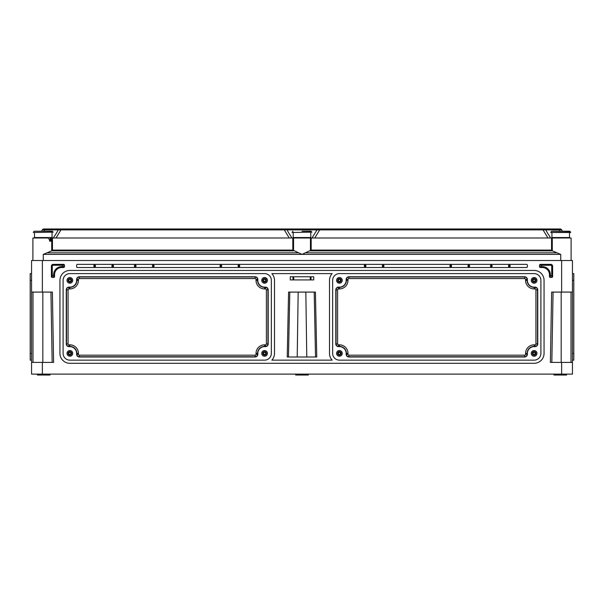 <?xml version="1.0" encoding="UTF-8"?>
<svg xmlns="http://www.w3.org/2000/svg" width="604" height="604" viewBox="0 0 604 604"><rect width="100%" height="100%" fill="white"/><g stroke="black" fill="none" stroke-linecap="round" stroke-linejoin="round"><path stroke-width="0.91" d="M365.103 265.081A0.853 0.853 0 0 0 364.25 265.941A0.853 0.853 0 0 0 365.103 266.794A0.853 0.853 0 0 0 365.964 265.941A0.853 0.853 0 0 0 365.103 265.081M383.132 265.081A0.853 0.853 0 0 0 382.279 265.941A0.853 0.853 0 0 0 383.132 266.794A0.853 0.853 0 0 0 383.993 265.941A0.853 0.853 0 0 0 383.132 265.081M450.743 265.081A0.853 0.853 0 0 0 449.889 265.941A0.853 0.853 0 0 0 450.743 266.794A0.853 0.853 0 0 0 451.603 265.941A0.853 0.853 0 0 0 450.743 265.081M468.779 265.081A0.853 0.853 0 0 0 467.919 265.941A0.853 0.853 0 0 0 468.779 266.794A0.853 0.853 0 0 0 469.633 265.941A0.853 0.853 0 0 0 468.779 265.081M491.316 265.081A0.853 0.853 0 0 0 490.456 265.941A0.853 0.853 0 0 0 491.316 266.794A0.853 0.853 0 0 0 492.169 265.941A0.853 0.853 0 0 0 491.316 265.081M509.346 265.081A0.853 0.853 0 0 0 508.485 265.941A0.853 0.853 0 0 0 509.346 266.794A0.853 0.853 0 0 0 510.199 265.941A0.853 0.853 0 0 0 509.346 265.081M94.654 265.081A0.853 0.853 0 0 0 93.801 265.941A0.853 0.853 0 0 0 94.654 266.794A0.853 0.853 0 0 0 95.515 265.941A0.853 0.853 0 0 0 94.654 265.081M112.684 265.081A0.853 0.853 0 0 0 111.831 265.941A0.853 0.853 0 0 0 112.684 266.794A0.853 0.853 0 0 0 113.544 265.941A0.853 0.853 0 0 0 112.684 265.081M135.22 265.081A0.853 0.853 0 0 0 134.367 265.941A0.853 0.853 0 0 0 135.22 266.794A0.853 0.853 0 0 0 136.081 265.941A0.853 0.853 0 0 0 135.22 265.081M153.257 265.081A0.853 0.853 0 0 0 152.397 265.941A0.853 0.853 0 0 0 153.257 266.794A0.853 0.853 0 0 0 154.111 265.941A0.853 0.853 0 0 0 153.257 265.081M220.868 265.081A0.853 0.853 0 0 0 220.007 265.941A0.853 0.853 0 0 0 220.868 266.794A0.853 0.853 0 0 0 221.721 265.941A0.853 0.853 0 0 0 220.868 265.081M238.897 265.081A0.853 0.853 0 0 0 238.036 265.941A0.853 0.853 0 0 0 238.897 266.794A0.853 0.853 0 0 0 239.75 265.941A0.853 0.853 0 0 0 238.897 265.081M69.868 282.166A1.804 1.804 0 0 0 71.672 280.362A1.804 1.804 0 0 0 69.868 278.565A1.804 1.804 0 0 0 68.063 280.362A1.804 1.804 0 0 0 69.868 282.166M69.868 355.19A1.804 1.804 0 0 0 71.672 353.385A1.804 1.804 0 0 0 69.868 351.581A1.804 1.804 0 0 0 68.063 353.385A1.804 1.804 0 0 0 69.868 355.19M264.59 282.166A1.804 1.804 0 0 0 266.394 280.362A1.804 1.804 0 0 0 264.59 278.565A1.804 1.804 0 0 0 262.785 280.362A1.804 1.804 0 0 0 264.59 282.166M264.59 355.19A1.804 1.804 0 0 0 266.394 353.385A1.804 1.804 0 0 0 264.59 351.581A1.804 1.804 0 0 0 262.785 353.385A1.804 1.804 0 0 0 264.59 355.19M339.41 282.166A1.804 1.804 0 0 0 341.215 280.362A1.804 1.804 0 0 0 339.41 278.565A1.804 1.804 0 0 0 337.606 280.362A1.804 1.804 0 0 0 339.41 282.166M339.41 355.19A1.804 1.804 0 0 0 341.215 353.385A1.804 1.804 0 0 0 339.41 351.581A1.804 1.804 0 0 0 337.606 353.385A1.804 1.804 0 0 0 339.41 355.19M534.132 282.166A1.804 1.804 0 0 0 535.937 280.362A1.804 1.804 0 0 0 534.132 278.565A1.804 1.804 0 0 0 532.328 280.362A1.804 1.804 0 0 0 534.132 282.166M534.132 355.19A1.804 1.804 0 0 0 535.937 353.385A1.804 1.804 0 0 0 534.132 351.581A1.804 1.804 0 0 0 532.328 353.385A1.804 1.804 0 0 0 534.132 355.19M534.132 277.523A2.839 2.839 0 0 0 531.293 280.362A2.839 2.839 0 0 0 534.132 283.201A2.839 2.839 0 0 0 536.971 280.362A2.839 2.839 0 0 0 534.132 277.523M339.41 277.523A2.839 2.839 0 0 0 336.571 280.362A2.839 2.839 0 0 0 339.41 283.201A2.839 2.839 0 0 0 342.249 280.362A2.839 2.839 0 0 0 339.41 277.523M534.132 350.547A2.839 2.839 0 0 0 531.293 353.385A2.839 2.839 0 0 0 534.132 356.224A2.839 2.839 0 0 0 536.971 353.385A2.839 2.839 0 0 0 534.132 350.547M339.41 350.547A2.839 2.839 0 0 0 336.571 353.385A2.839 2.839 0 0 0 339.41 356.224A2.839 2.839 0 0 0 342.249 353.385A2.839 2.839 0 0 0 339.41 350.547M264.59 350.547A2.839 2.839 0 0 0 261.751 353.385A2.839 2.839 0 0 0 264.59 356.224A2.839 2.839 0 0 0 267.429 353.385A2.839 2.839 0 0 0 264.59 350.547M69.868 350.547A2.839 2.839 0 0 0 67.029 353.385A2.839 2.839 0 0 0 69.868 356.224A2.839 2.839 0 0 0 72.706 353.385A2.839 2.839 0 0 0 69.868 350.547M264.59 277.523A2.839 2.839 0 0 0 261.751 280.362A2.839 2.839 0 0 0 264.59 283.201A2.839 2.839 0 0 0 267.429 280.362A2.839 2.839 0 0 0 264.59 277.523M69.868 277.523A2.839 2.839 0 0 0 67.029 280.362A2.839 2.839 0 0 0 69.868 283.201A2.839 2.839 0 0 0 72.706 280.362A2.839 2.839 0 0 0 69.868 277.523M308.312 374.118L308.312 375.024L295.688 375.024L295.688 374.118M37.41 374.118L37.41 375.024L50.034 375.024L50.034 374.118M553.966 374.118L553.966 375.024L566.59 375.024L566.59 374.118M537.5 343.918L537.5 289.829A2.461 2.461 0 0 0 535.038 287.368L534.132 287.368A7.006 7.006 0 0 1 527.133 280.362L527.133 279.463A2.461 2.461 0 0 0 524.672 277.002L348.878 277.002A2.461 2.461 0 0 0 346.417 279.463L346.417 280.362A7.006 7.006 0 0 1 339.41 287.368L338.512 287.368A2.461 2.461 0 0 0 336.05 289.829L336.05 343.918A2.461 2.461 0 0 0 338.512 346.379L339.41 346.379A7.006 7.006 0 0 1 346.417 353.385L346.417 354.284A2.461 2.461 0 0 0 348.878 356.753L524.672 356.753A2.461 2.461 0 0 0 527.133 354.284L527.133 353.385A7.006 7.006 0 0 1 534.132 346.379L535.038 346.379A2.461 2.461 0 0 0 537.5 343.918L535.937 343.918L535.937 289.829A0.898 0.898 0 0 0 535.038 288.931L534.132 288.931A8.562 8.562 0 0 1 525.571 280.362L525.571 279.463A0.898 0.898 0 0 0 524.672 278.565L348.878 278.565A0.898 0.898 0 0 0 347.979 279.463L347.979 280.362A8.562 8.562 0 0 1 339.41 288.931L338.512 288.931A0.898 0.898 0 0 0 337.606 289.829L337.606 343.918A0.898 0.898 0 0 0 338.512 344.824L339.41 344.824A8.562 8.562 0 0 1 347.979 353.385L347.979 354.284A0.898 0.898 0 0 0 348.878 355.19L524.672 355.19A0.898 0.898 0 0 0 525.571 354.284L525.571 353.385A8.562 8.562 0 0 1 534.132 344.824L535.038 344.824A0.898 0.898 0 0 0 535.937 343.918M572.449 360.143L573.8 360.143L573.8 273.604L572.449 273.604M561.629 374.118L561.629 362.4L550.395 362.4L551.626 292.087L561.629 292.087L561.629 260.528L572.449 260.528L572.449 374.118L31.551 374.118L31.551 353.385L30.2 353.385L30.2 273.604L31.551 273.604M316.76 356.994L287.24 356.994L288.576 292.087L315.424 292.087L316.76 356.994M290.282 276.76L290.282 279.916L313.718 279.916L313.718 276.76L290.282 276.76M271.845 360.143A9.913 9.913 0 0 0 274.503 353.385L274.503 280.362A9.913 9.913 0 0 0 271.845 273.604L332.155 273.604A9.913 9.913 0 0 0 329.497 280.362L329.497 353.385A9.913 9.913 0 0 0 332.155 360.143L271.845 360.143M267.95 343.918L267.95 289.829A2.461 2.461 0 0 0 265.488 287.368L264.59 287.368A7.006 7.006 0 0 1 257.583 280.362L257.583 279.463A2.461 2.461 0 0 0 255.122 277.002L79.328 277.002A2.461 2.461 0 0 0 76.867 279.463L76.867 280.362A7.006 7.006 0 0 1 69.868 287.368L68.962 287.368A2.461 2.461 0 0 0 66.5 289.829L66.5 343.918A2.461 2.461 0 0 0 68.962 346.379L69.868 346.379A7.006 7.006 0 0 1 76.867 353.385L76.867 354.284A2.461 2.461 0 0 0 79.328 356.753L255.122 356.753A2.461 2.461 0 0 0 257.583 354.284L257.583 353.385A7.006 7.006 0 0 1 264.59 346.379L265.488 346.379A2.461 2.461 0 0 0 267.95 343.918L266.394 343.918L266.394 289.829A0.898 0.898 0 0 0 265.488 288.931L264.59 288.931A8.562 8.562 0 0 1 256.021 280.362L256.021 279.463A0.898 0.898 0 0 0 255.122 278.565L79.328 278.565A0.898 0.898 0 0 0 78.429 279.463L78.429 280.362A8.562 8.562 0 0 1 69.868 288.931L68.962 288.931A0.898 0.898 0 0 0 68.063 289.829L68.063 343.918A0.898 0.898 0 0 0 68.962 344.824L69.868 344.824A8.562 8.562 0 0 1 78.429 353.385L78.429 354.284A0.898 0.898 0 0 0 79.328 355.19L255.122 355.19A0.898 0.898 0 0 0 256.021 354.284L256.021 353.385A8.562 8.562 0 0 1 264.59 344.824L265.488 344.824A0.898 0.898 0 0 0 266.394 343.918M561.629 260.528L42.371 260.528L42.371 292.087L52.374 292.087L53.605 362.4L42.371 362.4L42.371 374.118M534.132 363.298A9.913 9.913 0 0 0 544.053 353.385L544.053 280.362A9.913 9.913 0 0 0 534.132 270.449L69.868 270.449A9.913 9.913 0 0 0 59.947 280.362L59.947 353.385A9.913 9.913 0 0 0 69.868 363.298L534.132 363.298M526.469 264.363L77.531 264.363A0.898 0.898 0 0 0 76.625 265.262L76.625 266.613A0.898 0.898 0 0 0 77.531 267.519L526.469 267.519A0.898 0.898 0 0 0 527.375 266.613L527.375 265.262A0.898 0.898 0 0 0 526.469 264.363M51.385 275.628L52.284 275.628L52.284 277.432L53.635 277.432A0.898 0.898 0 0 0 54.541 276.534L54.541 274.729A7.21 7.21 0 0 1 61.751 267.519L63.556 267.519A0.898 0.898 0 0 0 64.454 266.613L64.454 265.262L53.19 265.262A0.898 0.898 0 0 0 52.284 266.168L52.284 275.628L53.635 275.628L53.635 274.729A8.116 8.116 0 0 1 61.751 266.613L62.657 266.613L62.657 264.363M52.284 277.432A0.898 0.898 0 0 1 51.385 276.534L51.385 266.168L52.284 266.168M64.454 265.262A0.898 0.898 0 0 0 63.556 264.363L53.19 264.363A1.804 1.804 0 0 0 51.385 266.168M549.459 275.628L550.365 275.628L550.365 277.432L551.716 277.432A0.898 0.898 0 0 0 552.615 276.534L552.615 266.168A1.804 1.804 0 0 0 550.81 264.363L540.444 264.363A0.898 0.898 0 0 0 539.546 265.262L539.546 266.613L542.249 266.613A8.116 8.116 0 0 1 550.365 274.729L550.365 275.628L551.716 275.628L551.716 266.168A0.898 0.898 0 0 0 550.81 265.262L541.343 265.262L541.343 267.519M550.365 277.432A0.898 0.898 0 0 1 549.459 276.534L549.459 274.729L550.365 274.729M539.546 266.613A0.898 0.898 0 0 0 540.444 267.519L542.249 267.519A7.21 7.21 0 0 1 549.459 274.729M561.629 292.087L572.449 292.087M30.2 353.385L30.2 360.143L31.551 360.143L31.551 362.4L31.551 260.528L42.371 260.528M31.551 292.087L42.371 292.087M561.629 362.4L572.449 362.4M31.551 362.4L42.371 362.4M52.163 362.4L50.932 292.087L52.163 362.4M553.068 292.087L551.837 362.4M310.26 276.76L310.26 279.916M293.74 276.76L293.74 279.916M311.015 276.76L311.015 279.916M292.985 276.76L292.985 279.916M69.868 273.604A6.765 6.765 0 0 0 63.103 280.362L63.103 353.385A6.765 6.765 0 0 0 69.868 360.143L264.59 360.143A6.765 6.765 0 0 0 271.347 353.385L271.347 280.362A6.765 6.765 0 0 0 264.59 273.604L69.868 273.604M257.825 279.463A2.703 2.703 0 0 0 255.122 276.76L79.328 276.76A2.703 2.703 0 0 0 76.625 279.463L76.625 280.362A6.765 6.765 0 0 1 69.868 287.127L68.962 287.127A2.703 2.703 0 0 0 66.259 289.829L66.259 343.918A2.703 2.703 0 0 0 68.962 346.62L69.868 346.62A6.765 6.765 0 0 1 76.625 353.385L76.625 354.284A2.703 2.703 0 0 0 79.328 356.994L255.122 356.994A2.703 2.703 0 0 0 257.825 354.284L257.825 353.385A6.765 6.765 0 0 1 264.59 346.62L265.488 346.62A2.703 2.703 0 0 0 268.191 343.918L268.191 289.829A2.703 2.703 0 0 0 265.488 287.127L264.59 287.127A6.765 6.765 0 0 1 257.825 280.362L257.825 279.463M540.897 280.362A6.765 6.765 0 0 0 534.132 273.604L339.41 273.604A6.765 6.765 0 0 0 332.653 280.362L332.653 353.385A6.765 6.765 0 0 0 339.41 360.143L534.132 360.143A6.765 6.765 0 0 0 540.897 353.385L540.897 280.362M524.672 276.76L348.878 276.76A2.703 2.703 0 0 0 346.175 279.463L346.175 280.362A6.765 6.765 0 0 1 339.41 287.127L338.512 287.127A2.703 2.703 0 0 0 335.809 289.829L335.809 343.918A2.703 2.703 0 0 0 338.512 346.62L339.41 346.62A6.765 6.765 0 0 1 346.175 353.385L346.175 354.284A2.703 2.703 0 0 0 348.878 356.994L524.672 356.994A2.703 2.703 0 0 0 527.375 354.284L527.375 353.385A6.765 6.765 0 0 1 534.132 346.62L535.038 346.62A2.703 2.703 0 0 0 537.741 343.918L537.741 289.829A2.703 2.703 0 0 0 535.038 287.127L534.132 287.127A6.765 6.765 0 0 1 527.375 280.362L527.375 279.463A2.703 2.703 0 0 0 524.672 276.76M571.097 260.528L571.097 237.991L551.55 237.991L551.55 250.094L552.283 250.826L552.283 237.991M560.731 260.528L560.731 254.39L552.283 250.826M56.489 233.053L53.288 237.991L50.034 237.991M50.532 239.796L51.476 237.991L53.371 237.991L51.718 238.708L51.499 239.796L50.532 239.796L50.532 241.147M32.903 260.528L32.903 237.991L48.026 237.991L49.581 239.796L49.581 241.147L51.499 241.147L51.499 239.796M52.45 238.112L52.45 250.094L292.819 250.094L302 254.39L43.269 254.39L51.718 250.826L51.718 238.708M292.819 250.094L292.819 237.991L53.371 237.991M292.819 237.991L293.552 237.991L293.552 250.826M551.55 250.094L311.181 250.094L311.181 237.991L293.552 237.991M311.181 237.991L551.55 237.991M288.78 233.053L287.512 230.781M291.981 237.991L288.735 232.97M54.111 228.976L318.527 228.976A1.804 1.797 90 0 0 316.979 229.882L312.019 237.991M311.181 250.094L302 254.39L560.731 254.39M289.225 237.991L284.303 229.882L284.303 228.976M43.881 228.976L44.938 228.976L44.779 229.882L42.325 229.882L41.54 231.234L42.325 229.882A1.804 1.804 0 0 1 43.881 228.976L60.966 228.976L60.966 229.882L56.044 237.991M56.542 232.97L58.248 229.882L44.779 229.882L44.115 231.234M318.527 228.976L560.119 228.976L559.062 228.976L559.885 231.234M57.765 230.781L58.248 229.882A1.804 1.797 -90 0 1 59.804 228.976M285.473 228.976A1.804 1.797 90 0 1 287.021 229.882L58.248 229.882M52.45 250.094L51.718 250.826M314.775 237.991L319.697 229.882L316.979 229.882L316.488 230.781M543.034 228.976L543.034 229.882L547.956 237.991M547.511 233.053L545.752 229.882A1.804 1.797 -90 0 0 544.196 228.976M546.235 230.781L545.752 229.882L561.675 229.882L562.46 231.234L561.675 229.882A1.804 1.804 0 0 0 560.119 228.976M545.752 229.882L319.697 229.882L319.697 228.976M53.19 232.132L33.356 232.495L53.19 232.132L52.284 231.234L34.254 231.234L43.269 231.234M52.065 232.495L52.065 237.546L34.481 237.546L34.481 232.495M50.034 237.546L50.034 239.343L49.536 239.343M50.532 239.705L49.581 239.705M50.532 240.339L49.581 240.339M50.532 240.611L49.581 240.702M311.913 232.132L292.087 232.495L311.913 232.132L311.015 231.234L302 231.234M310.788 232.495L310.788 237.546L293.212 237.546L293.212 232.495M569.746 231.234L570.644 232.495L550.81 232.495L570.644 232.132L569.746 231.234L551.716 231.234L560.731 231.234M569.519 232.495L569.519 237.546L551.935 237.546L551.935 232.495M94.654 265.534A0.408 0.408 0 0 0 94.254 265.941A0.408 0.408 0 0 0 94.654 266.349A0.408 0.408 0 0 0 95.062 265.941A0.408 0.408 0 0 0 94.654 265.534M112.684 265.534A0.408 0.408 0 0 0 112.284 265.941A0.408 0.408 0 0 0 112.684 266.349A0.408 0.408 0 0 0 113.091 265.941A0.408 0.408 0 0 0 112.684 265.534M135.22 265.534A0.408 0.408 0 0 0 134.82 265.941A0.408 0.408 0 0 0 135.22 266.349A0.408 0.408 0 0 0 135.628 265.941A0.408 0.408 0 0 0 135.22 265.534M153.257 265.534A0.408 0.408 0 0 0 152.85 265.941A0.408 0.408 0 0 0 153.257 266.349A0.408 0.408 0 0 0 153.658 265.941A0.408 0.408 0 0 0 153.257 265.534M220.868 265.534A0.408 0.408 0 0 0 220.46 265.941A0.408 0.408 0 0 0 220.868 266.349A0.408 0.408 0 0 0 221.268 265.941A0.408 0.408 0 0 0 220.868 265.534M238.897 265.534A0.408 0.408 0 0 0 238.489 265.941A0.408 0.408 0 0 0 238.897 266.349A0.408 0.408 0 0 0 239.305 265.941A0.408 0.408 0 0 0 238.897 265.534M509.346 265.534A0.408 0.408 0 0 0 508.938 265.941A0.408 0.408 0 0 0 509.346 266.349A0.408 0.408 0 0 0 509.746 265.941A0.408 0.408 0 0 0 509.346 265.534M491.316 265.534A0.408 0.408 0 0 0 490.909 265.941A0.408 0.408 0 0 0 491.316 266.349A0.408 0.408 0 0 0 491.716 265.941A0.408 0.408 0 0 0 491.316 265.534M468.779 265.534A0.408 0.408 0 0 0 468.372 265.941A0.408 0.408 0 0 0 468.779 266.349A0.408 0.408 0 0 0 469.18 265.941A0.408 0.408 0 0 0 468.779 265.534M450.743 265.534A0.408 0.408 0 0 0 450.342 265.941A0.408 0.408 0 0 0 450.743 266.349A0.408 0.408 0 0 0 451.15 265.941A0.408 0.408 0 0 0 450.743 265.534M383.132 265.534A0.408 0.408 0 0 0 382.732 265.941A0.408 0.408 0 0 0 383.132 266.349A0.408 0.408 0 0 0 383.54 265.941A0.408 0.408 0 0 0 383.132 265.534M365.103 265.534A0.408 0.408 0 0 0 364.695 265.941A0.408 0.408 0 0 0 365.103 266.349A0.408 0.408 0 0 0 365.511 265.941A0.408 0.408 0 0 0 365.103 265.534M69.868 281.388A1.019 1.019 0 0 0 70.887 280.362A1.019 1.019 0 0 0 69.868 279.342A1.019 1.019 0 0 0 68.841 280.362A1.019 1.019 0 0 0 69.868 281.388M69.868 354.405A1.019 1.019 0 0 0 70.887 353.385A1.019 1.019 0 0 0 69.868 352.366A1.019 1.019 0 0 0 68.841 353.385A1.019 1.019 0 0 0 69.868 354.405M264.59 281.388A1.019 1.019 0 0 0 265.609 280.362A1.019 1.019 0 0 0 264.59 279.342A1.019 1.019 0 0 0 263.563 280.362A1.019 1.019 0 0 0 264.59 281.388M264.59 354.405A1.019 1.019 0 0 0 265.609 353.385A1.019 1.019 0 0 0 264.59 352.366A1.019 1.019 0 0 0 263.563 353.385A1.019 1.019 0 0 0 264.59 354.405M339.41 281.388A1.019 1.019 0 0 0 340.437 280.362A1.019 1.019 0 0 0 339.41 279.342A1.019 1.019 0 0 0 338.391 280.362A1.019 1.019 0 0 0 339.41 281.388M339.41 354.405A1.019 1.019 0 0 0 340.437 353.385A1.019 1.019 0 0 0 339.41 352.366A1.019 1.019 0 0 0 338.391 353.385A1.019 1.019 0 0 0 339.41 354.405M534.132 281.388A1.019 1.019 0 0 0 535.159 280.362A1.019 1.019 0 0 0 534.132 279.342A1.019 1.019 0 0 0 533.113 280.362A1.019 1.019 0 0 0 534.132 281.388M534.132 354.405A1.019 1.019 0 0 0 535.159 353.385A1.019 1.019 0 0 0 534.132 352.366A1.019 1.019 0 0 0 533.113 353.385A1.019 1.019 0 0 0 534.132 354.405M32.994 292.087L32.994 362.4M42.824 362.4L42.824 292.087M571.006 362.4L571.006 292.087M561.176 362.4L561.176 292.087M315.53 356.994L314.201 292.087M306.787 356.994L305.828 292.087M289.799 292.087L288.47 356.994M297.213 356.994L298.172 292.087M30.2 280.362L31.551 280.362M62.657 267.519L62.657 266.613L64.454 266.613M53.635 277.432L53.635 275.628L54.541 275.628M551.716 277.432L551.716 275.628L552.615 275.628M541.343 264.363L541.343 265.262L539.546 265.262M61.751 267.519L61.751 266.613M54.541 274.729L53.635 274.729M53.19 264.363L53.19 265.262M542.249 267.519L542.249 266.613M550.81 264.363L550.81 265.262M552.615 266.168L551.716 266.168M573.8 280.362L572.449 280.362M573.8 353.385L572.449 353.385M535.038 288.931L535.038 287.368M535.937 289.829L537.5 289.829M534.132 288.931L534.132 287.368M525.571 280.362L527.133 280.362M525.571 279.463L527.133 279.463M524.672 278.565L524.672 277.002M348.878 278.565L348.878 277.002M347.979 279.463L346.417 279.463M347.979 280.362L346.417 280.362M339.41 288.931L339.41 287.368M338.512 288.931L338.512 287.368M337.606 289.829L336.05 289.829M337.606 343.918L336.05 343.918M338.512 344.824L338.512 346.379M339.41 344.824L339.41 346.379M347.979 353.385L346.417 353.385M347.979 354.284L346.417 354.284M348.878 355.19L348.878 356.753M524.672 355.19L524.672 356.753M525.571 354.284L527.133 354.284M525.571 353.385L527.133 353.385M534.132 344.824L534.132 346.379M535.038 344.824L535.038 346.379M265.488 288.931L265.488 287.368M266.394 289.829L267.95 289.829M264.59 288.931L264.59 287.368M256.021 280.362L257.583 280.362M256.021 279.463L257.583 279.463M255.122 278.565L255.122 277.002M79.328 278.565L79.328 277.002M78.429 279.463L76.867 279.463M78.429 280.362L76.867 280.362M69.868 288.931L69.868 287.368M68.962 288.931L68.962 287.368M68.063 289.829L66.5 289.829M68.063 343.918L66.5 343.918M68.962 344.824L68.962 346.379M69.868 344.824L69.868 346.379M78.429 353.385L76.867 353.385M78.429 354.284L76.867 354.284M79.328 355.19L79.328 356.753M255.122 355.19L255.122 356.753M256.021 354.284L257.583 354.284M256.021 353.385L257.583 353.385M264.59 344.824L264.59 346.379M265.488 344.824L265.488 346.379M43.269 260.528L43.269 254.39M316.979 229.882L287.021 229.882M310.448 237.991L310.448 250.826M293.604 250.871L51.665 250.871M47.497 252.827L297.772 252.827M556.503 252.827L306.228 252.827M310.396 250.871L552.335 250.871M550.712 237.991L547.458 232.97M50.034 239.343L50.555 239.441M50.034 240.702L50.034 241.147M36.512 237.546L36.512 237.991M33.356 232.132L34.254 231.234L33.356 232.132M308.765 237.546L308.765 237.991M295.235 237.546L295.235 237.991M292.087 232.132L292.985 231.234M567.488 237.546L567.488 237.991M553.966 237.546L553.966 237.991M550.81 232.132L551.716 231.234"/></g></svg>
